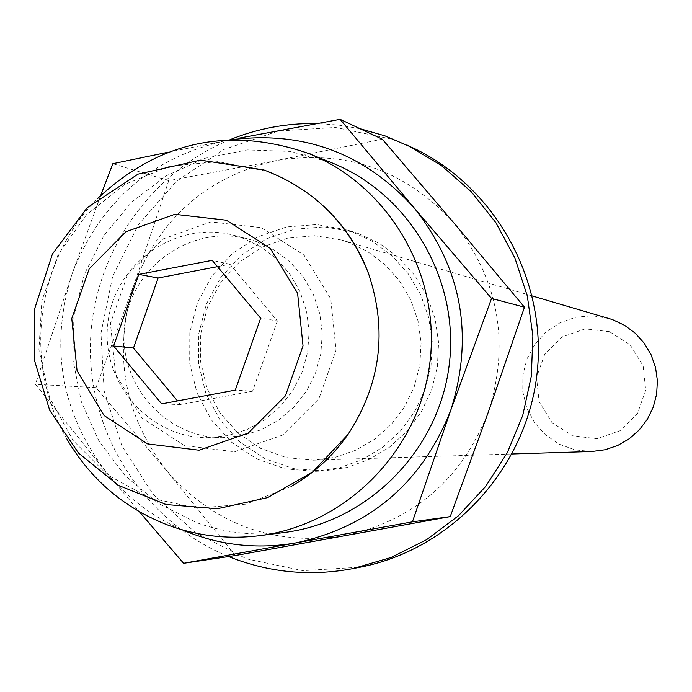 <?xml version="1.0" encoding="UTF-8"?>
<svg xmlns="http://www.w3.org/2000/svg" width="692" height="692" viewBox="0 0 692 692"><rect width="100%" height="100%" fill="white"/><g stroke="black" fill="none" stroke-linecap="round" stroke-linejoin="round"><path stroke-width="0.52" stroke-dasharray="3.46 2.59" d="M232.166 139.637L224.407 140.995C150.596 158.165 99.847 202.419 72.15 273.755C49.227 346.753 60.991 413.375 107.416 473.605C128.011 498.275 152.975 517.028 182.316 529.847M235.341 555.538L167.127 471.287C214.39 524.519 273.245 546.074 343.708 535.954C413.47 520.799 461.685 479.495 488.353 412.043C510.177 342.8 498.82 279.905 454.281 223.378C405.953 170.319 346.709 149.377 276.558 160.544L168.736 180.673L134.049 284.524C112.597 352.747 123.626 415.001 167.127 471.287L96.015 387.624L35.422 384.294L107.416 473.605L139.308 511.673M96.015 387.624L134.049 284.524C159.973 217.868 207.479 176.538 276.558 160.544L382.287 139.187M168.736 180.673L112.831 163.701M224.407 140.995L168.147 152.223M241.966 237.814L233.498 235.211C176.668 219.909 114.959 262.839 108.004 322.065C99.847 381.136 148.78 438.2 207.626 437.673L227.711 435.64L247.027 429.576L264.802 419.724L280.321 406.463L292.95 390.34L302.188 371.976L307.655 352.133L309.134 331.589L306.556 311.175L300.043 291.721L289.853 273.997L276.393 258.721L260.209 246.499L241.966 237.814M256.325 241.525L248.013 238.965C192.212 223.94 131.601 266.074 124.776 324.202C116.766 382.192 164.834 438.2 222.625 437.681L242.347 435.683L261.308 429.732L278.764 420.061L293.996 407.06L306.4 391.231L315.465 373.213L320.837 353.733L322.282 333.57L319.756 313.537L313.364 294.437L303.347 277.051L290.13 262.052L274.248 250.054L256.325 241.525M326.633 209.01C308.883 191.926 288.495 179.271 265.477 171.036L217.911 161.643L169.687 166.253L124.681 184.444L86.5 214.684L58.145 254.526L41.857 300.778L38.925 349.763L49.573 397.571L72.989 440.406L107.338 474.816L149.896 498.024L197.289 508.101L245.686 504.165L291.159 486.467M184.435 445.622L141.998 417.985L115.625 374.389L110.426 323.432L127.406 275.096L163.26 238.861L210.991 221.907L261.213 227.651L303.987 255.071L330.733 298.797L336.053 350.135L318.865 398.808L282.63 435.078L234.623 451.764L184.435 445.622M284.403 532.477C254.206 536.213 224.848 532.909 196.338 522.555L158.01 503.214L125.036 475.629L99.051 441.237L81.362 401.81L72.842 359.338L73.906 315.993L84.511 273.945L104.103 235.323L131.722 202.09L165.976 175.95L205.152 158.243L247.26 149.913L290.156 151.427L331.632 162.75M217.487 266.662L229.978 264.275L277.388 320.872L260.642 318.216M277.388 320.872L252.589 391.179L235.297 390.115M252.589 391.179L180.569 404.621L161.694 403.86M180.569 404.621L177.481 400.91M229.978 264.275L212.202 260.348M66.717 438.719C22.654 363.603 35.837 260.417 97.364 198.777M351.199 231.344L346.64 229.822L316.789 224.554L286.592 226.933L257.908 236.768L232.486 253.454L211.899 275.944L197.376 302.845L189.816 332.515L189.677 363.127L196.96 392.814L211.242 419.759L231.647 442.3L256.94 459.038L285.571 468.925L315.786 471.33L339.461 467.827L362.037 459.696L382.641 447.24L400.469 430.934L414.819 411.403L425.13 389.406L431.004 365.791L432.206 341.485L428.685 317.438L420.598 294.576L408.237 273.798L392.113 255.893L372.85 241.56L351.199 231.344M358.439 233.593L353.932 232.088L324.401 226.881L294.524 229.225L266.135 238.956L240.989 255.46L220.618 277.7L206.251 304.316L198.768 333.656L198.63 363.94L205.844 393.307L219.978 419.957L240.167 442.257L265.192 458.813L293.52 468.596L323.415 470.975L346.83 467.507L369.173 459.462L389.553 447.144L407.19 431.012L421.385 411.697L431.592 389.933L437.405 366.587L438.59 342.54L435.112 318.752L427.102 296.141L414.88 275.589L398.929 257.882L379.865 243.696L358.439 233.593M413.781 148.244L391.784 139.127L335.534 127.466L278.279 131.022L223.948 149.472L176.2 181.494L138.236 224.848L112.597 276.584L100.963 333.215L104.12 390.919L121.861 445.821L153.044 494.209L195.594 532.797L246.681 558.885L302.845 570.649L360.264 567.172M360.091 128.738L338.639 125.062L316.945 123.548M229.952 139.706C147.526 173.277 90.678 258.453 90.349 348.05C89.977 437.638 146.228 522.979 228.602 556.55M347.453 241.94L341.597 240.046L314.652 235.704L287.474 238.178L261.723 247.303L238.939 262.519L220.497 282.881L207.488 307.17L200.706 333.907L200.55 361.492L207.029 388.264L219.762 412.614L237.987 433.062L260.625 448.373L286.306 457.602L313.476 460.171L335.17 457.308L355.904 450.163L374.882 439.031L391.352 424.317L404.664 406.611L414.283 386.594L419.828 365.056L421.091 342.851L418.02 320.846L410.728 299.904L399.518 280.857L384.83 264.448L367.244 251.308L347.453 241.94M100.721 195.421L72.15 273.755L35.422 384.294M609.531 331.702L585.224 328.873L562.112 336.9L544.751 354.192L536.542 377.313L539.111 401.715L551.957 422.587L572.552 435.796L596.841 438.719L620.015 430.753L637.47 413.453L645.722 390.253L643.127 365.765L630.196 344.867L609.531 331.702M608.891 318.441L592.447 315.768L575.848 317.221L560.113 322.706L546.196 331.875L534.925 344.183L526.993 358.871L522.858 375.064L522.789 391.767L526.776 407.986L534.587 422.726L545.754 435.104L559.612 444.368L575.303 449.947L591.894 451.495M207.626 437.673L222.625 437.681M233.498 235.211L248.013 238.965M315.786 471.33L323.415 470.975M346.64 229.822L353.932 232.088M313.476 460.171L512.123 453.978M341.597 240.046L532.312 295.977"/><path stroke-width="1.04" d="M235.341 555.538L183.605 563.297L296.081 542.865L412.423 521.837L450.233 516.613L235.341 555.538M182.316 529.847C218.88 545.322 256.801 549.664 296.081 542.865C370.67 526.655 422.232 482.428 450.777 410.183C474.132 336.009 461.988 268.66 414.361 208.145L340.127 119.335L239 138.158M139.308 511.673L183.605 563.297M340.127 119.335L382.287 139.187L454.281 223.378L524.475 307.196L491.554 298.451L414.361 208.145C365.056 153.589 304.324 130.753 232.166 139.637M168.147 152.223L112.831 163.701L100.721 195.421M291.159 486.467C313.917 473.466 332.869 456.123 348.007 434.429C380.747 384.138 387.598 330.542 368.551 273.634C359.347 248.852 345.377 227.305 326.633 209.01M161.694 403.86L113.583 346.009L138.755 274.395L212.202 260.348L260.642 318.216L235.297 390.115L161.694 403.86M226.336 220.194L174.851 214.312L125.927 231.725L89.181 268.911L71.769 318.519L77.08 370.817L104.103 415.546L147.595 443.909L199.036 450.207L248.246 433.08L285.407 395.841L303.035 345.888L297.586 293.192L270.174 248.324L226.336 220.194M97.364 198.777C158.797 141.107 229.164 125.996 308.468 153.442L331.632 162.75C409.742 193.855 460.206 280.494 449.125 365.644C438.443 450.847 367.824 522.019 284.403 532.477L259.638 535.66C228.447 539.526 198.128 536.101 168.684 525.392C124.664 508.559 90.669 479.668 66.717 438.719M177.481 400.91L133.487 348.041L113.583 346.009M133.487 348.041L158.105 278.002L138.755 274.395M158.105 278.002L217.487 266.662M308.468 153.442C389.146 185.568 441.288 275.131 429.827 363.179C418.79 451.279 345.801 524.856 259.638 535.66M228.602 556.55C268.807 572.621 310.284 576.635 353.032 568.59L360.264 567.172C450.881 549.578 524.856 470.162 536.655 376.82C548.695 283.521 497.072 188.06 413.781 148.244L384.908 135.84L360.091 128.738M316.945 123.548C286.86 123.038 257.865 128.427 229.952 139.706M353.032 568.59L391.041 557.492L426.566 539.699L458.45 515.765L485.672 486.433L507.331 452.646L522.719 415.485L531.326 376.145L532.883 335.905L527.33 296.064L514.865 257.917L495.896 222.686L471.044 191.502L441.133 165.345L407.138 145.052M524.475 307.196L488.353 412.043L450.233 516.613M491.554 298.451L450.777 410.183L412.423 521.837M512.123 453.978L591.894 451.495L605.128 449.757L617.766 445.44L629.322 438.711L639.347 429.827L647.435 419.136L653.283 407.06L656.647 394.059L657.4 380.652L655.514 367.365L651.068 354.711L644.226 343.189L635.265 333.25L624.539 325.283L612.463 319.592L532.312 295.977M348.007 434.438L312.464 472.143L267.57 497.643L217.331 508.741L166.166 504.537L118.514 485.421L78.516 453.07L49.686 410.269L34.6 360.774L34.609 308.952L52.436 253.947L87.209 207.704L138.002 174.15L200.516 160.129L263.773 169.903C313.822 188.804 348.742 223.386 368.551 273.634"/></g></svg>
